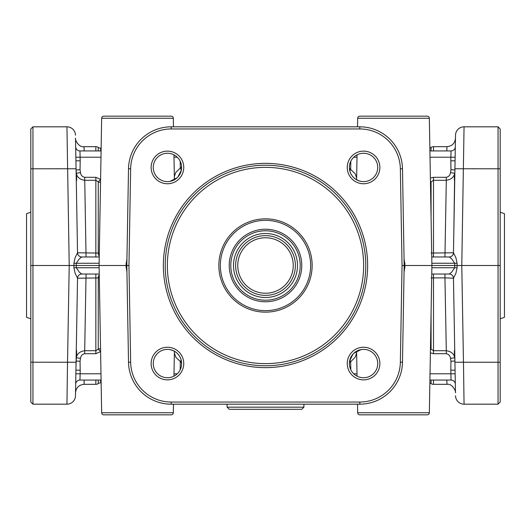 <?xml version="1.0" encoding="UTF-8"?>
<svg xmlns="http://www.w3.org/2000/svg" width="531" height="531" viewBox="0 0 531 531"><rect width="100%" height="100%" fill="white"/><g stroke="black" fill="none" stroke-linecap="round" stroke-linejoin="round"><path stroke-width="0.8" d="M115.937 414.844L103.791 414.844A2.131 2.131 0 0 1 101.66 412.746L99.091 265.5L126.823 265.5L128.515 362.248A42.672 42.672 0 0 0 171.174 404.177L359.826 404.177A42.672 42.672 0 0 0 402.485 362.248L404.177 265.5L402.485 168.752A42.672 42.672 0 0 0 359.826 126.823L171.174 126.823A42.672 42.672 0 0 0 128.515 168.752L126.823 265.5L125.973 265.5L126.942 272.144M500.182 362.215L498.051 362.248L498.051 404.177L500.182 402.04L500.182 128.96L498.051 126.823L498.051 362.248L463.47 362.248L461.778 265.5L500.182 265.5M500.182 402.04L498.051 404.177L464.054 404.177A8.536 8.536 0 0 1 455.518 395.794A8.536 8.536 0 0 0 464.054 404.177A8.536 8.536 0 0 1 455.518 395.794A8.536 8.536 0 0 0 464.054 404.177L463.47 362.248L454.934 362.248L455.465 392.721C456.308 391.759 452.273 383.136 446.936 384.338L433.488 384.338A4.268 4.268 0 0 1 431.079 383.588A4.268 4.268 0 0 0 429.858 383.01M99.237 256.964L81.794 256.964A4.268 4.268 0 0 1 77.533 252.776L75.117 257.674L73.902 263.283L73.935 265.5L99.091 265.5L101.66 118.254A2.131 2.131 0 0 1 103.791 116.156L115.937 116.156M99.251 256.161A4.268 2.423 90 0 1 98.255 253.068L77.533 252.776L75.535 138.279C74.672 138.956 78.588 147.91 84.064 146.662L84.144 150.93M32.949 404.177L32.949 126.823L30.818 128.96L30.818 402.04L32.949 404.177L66.946 404.177L67.53 362.248L76.066 362.248L77.533 278.224L98.255 277.932A4.268 2.423 90 0 1 99.251 274.839M75.482 395.794A8.536 8.536 0 0 1 72.926 401.728A8.536 8.536 0 0 0 75.482 395.794A8.536 8.536 0 0 1 72.926 401.728A8.536 8.536 0 0 0 75.482 395.794L76.285 349.61C76.736 350.606 76.749 353.321 76.325 357.741L76.006 365.799M30.818 128.96L32.949 126.823L66.946 126.823A8.536 8.536 0 0 1 75.482 135.206A8.536 8.536 0 0 0 66.946 126.823A8.536 8.536 0 0 1 75.482 135.206A8.536 8.536 0 0 0 66.946 126.823L69.222 265.5L73.935 265.5L73.902 267.717L75.117 273.326L77.533 278.224L76.291 349.378M453.766 235.631L454.715 181.39C454.264 180.394 454.251 177.679 454.675 173.259L453.766 235.631M303.905 407.164L301.767 409.295L229.233 409.295L227.095 407.164L303.905 407.164L303.905 404.177M429.911 150.93L451.051 150.93L450.872 157.222L455.133 157.222M101.089 150.93L79.949 150.93A4.268 4.268 0 0 1 75.681 146.742L75.794 153.26M75.926 160.833L80.194 160.833L79.949 150.93M174.002 157.216L177.268 157.216M181.41 169.887A4.268 2.688 52.8 0 1 180.308 168.055L175.761 172.469L174.341 176.577M99.237 274.036L81.794 274.036L79.345 272.197L76.258 267.743L73.902 267.717M455.074 370.167L450.806 370.167L451.051 380.07A4.268 4.268 0 0 1 454.045 381.291A4.268 4.268 0 0 0 451.051 380.07L429.911 380.07M356.998 373.784L353.732 373.784M349.776 360.21A4.268 2.668 -128.1 0 1 350.672 361.757L355.219 357.19L356.633 352.929M353.732 157.216L356.998 157.216M356.633 178.077L355.219 173.81L349.405 168.261M431.763 274.036L449.206 274.036A4.268 4.268 0 0 1 453.467 278.224L455.883 273.326L457.098 267.717L457.098 263.283L455.883 257.674L453.467 252.776L431.079 253.068M444.945 274.036L444.945 277.859L453.467 278.224L454.934 362.248M455.518 135.206A8.536 8.536 0 0 1 458.074 129.272A8.536 8.536 0 0 0 455.518 135.206A8.536 8.536 0 0 1 458.074 129.272A8.536 8.536 0 0 0 455.518 135.206L454.709 181.622M431.763 256.964L449.206 256.964L451.655 258.803L454.742 263.257L457.098 263.283M404.058 272.144L405.027 265.5L454.702 265.5L454.742 267.743L451.655 272.197L449.206 274.036A4.268 4.268 -90 0 1 453.467 278.224A4.268 4.268 0 0 0 452.193 275.257M430.024 157.222L450.872 157.222L450.806 160.833L455.074 160.833M431.876 263.257L454.742 263.257L454.702 265.5L461.778 265.5L464.054 126.823L498.051 126.823M101.136 382.844L100.671 382.844A4.268 4.268 0 0 0 98.255 383.588A4.268 4.268 0 0 1 95.846 384.338L84.064 384.338L84.144 380.07M95.846 150.93L95.846 146.662A4.268 4.268 0 0 1 98.255 147.412A4.268 4.268 0 0 0 100.671 148.156L100.671 150.93M177.268 373.784L174.002 373.784M174.367 352.923L175.781 357.19L181.595 362.739M101.089 380.07L79.949 380.07A4.268 4.268 0 0 0 76.955 381.291A4.268 4.268 0 0 1 79.949 380.07L80.128 373.778L75.867 373.778M99.124 267.743L76.258 267.743L76.258 263.257L79.345 258.803L81.794 256.964A4.268 4.268 90 0 1 77.533 252.776A4.268 4.268 0 0 0 78.807 255.743M100.976 373.778L80.128 373.778L80.194 370.167L75.926 370.167L75.993 366.523M429.858 147.99A4.268 4.268 0 0 0 431.079 147.412A4.268 4.268 0 0 1 433.488 146.662L433.488 150.93M103.791 414.844L171.188 414.844A2.131 2.131 0 0 0 173.325 412.746L173.471 404.177L173.325 412.746A2.131 2.131 0 0 1 171.188 414.844L159.041 414.844M171.188 116.156L103.791 116.156A2.131 2.131 0 0 0 101.66 118.254L173.325 118.254L173.471 126.823L173.325 118.254A2.131 2.131 0 0 0 171.188 116.156L159.041 116.156M371.959 116.156L359.812 116.156A2.131 2.131 0 0 0 357.675 118.254L357.529 126.823L357.675 118.254A2.131 2.131 0 0 1 359.812 116.156L427.209 116.156A2.131 2.131 0 0 1 429.34 118.254L431.909 265.5L429.34 412.746L357.675 412.746A2.131 2.131 0 0 0 359.812 414.844L371.959 414.844M415.063 414.844L427.209 414.844A2.131 2.131 0 0 0 429.34 412.746A2.131 2.131 0 0 1 427.209 414.844L359.812 414.844M357.038 154.846L356.6 179.797M357.675 412.746L357.529 404.177M357.038 376.154L356.6 351.203M174.4 351.203L173.962 376.154M174.4 179.797L173.962 154.846M427.209 116.156L415.063 116.156M388.234 140.582A40.535 40.535 0 0 1 400.354 168.785L402.04 265.5L400.354 362.215A40.535 40.535 0 0 1 359.826 402.04L171.174 402.04A40.535 40.535 0 0 1 130.646 362.215L128.96 265.5L130.646 168.785A40.535 40.535 0 0 1 171.174 128.96L359.826 128.96A40.535 40.535 0 0 1 388.234 140.582M181.39 361C180.036 354.954 176.232 351.157 169.986 349.61M153.26 363.556A14.184 14.184 0 0 1 167.444 349.378A14.184 14.184 0 0 1 181.622 363.556A14.184 14.184 0 0 1 167.444 377.74A14.184 14.184 0 0 1 153.26 363.556M183.753 363.556A16.315 16.315 0 0 0 167.444 347.247A16.315 16.315 0 0 0 151.129 363.556A16.315 16.315 0 0 0 167.444 379.871A16.315 16.315 0 0 0 183.753 363.556M153.26 167.444A14.184 14.184 0 0 1 167.444 153.26A14.184 14.184 0 0 1 181.622 167.444A14.184 14.184 0 0 1 167.444 181.622A14.184 14.184 0 0 1 153.26 167.444M183.753 167.444A16.315 16.315 0 0 0 167.444 151.129A16.315 16.315 0 0 0 151.129 167.444A16.315 16.315 0 0 0 167.444 183.753A16.315 16.315 0 0 0 183.753 167.444M349.378 167.444A14.184 14.184 0 0 1 363.556 153.26A14.184 14.184 0 0 1 377.74 167.444A14.184 14.184 0 0 1 363.556 181.622A14.184 14.184 0 0 1 349.378 167.444M379.871 167.444A16.315 16.315 0 0 0 363.556 151.129A16.315 16.315 0 0 0 347.247 167.444A16.315 16.315 0 0 0 363.556 183.753A16.315 16.315 0 0 0 379.871 167.444M361.02 349.61L353.779 353.288M353.082 353.998L349.61 360.994M349.378 363.556A14.184 14.184 0 0 1 363.556 349.378A14.184 14.184 0 0 1 377.74 363.556A14.184 14.184 0 0 1 363.556 377.74A14.184 14.184 0 0 1 349.378 363.556M379.871 363.556A16.315 16.315 0 0 0 363.556 347.247A16.315 16.315 0 0 0 347.247 363.556A16.315 16.315 0 0 0 363.556 379.871A16.315 16.315 0 0 0 379.871 363.556M100.671 179.432L95.846 177.301L84.694 177.301C82.259 176.777 80.851 175.217 80.486 172.621L80.042 169.721L76.086 170L76.325 173.259C76.749 177.679 76.736 180.387 76.285 181.39M455.206 153.26L454.961 167.444M430.389 352.869L433.488 353.699L446.305 353.699C448.741 354.223 450.149 355.783 450.514 358.379L450.958 361.279L454.914 361L454.675 357.741C454.251 353.327 454.264 350.613 454.715 349.61M310.655 265.5A45.155 45.155 0 0 1 265.5 310.655A45.155 45.155 0 0 1 220.345 265.5A45.155 45.155 0 0 1 265.5 220.345A45.155 45.155 0 0 1 310.655 265.5M312.148 265.5A46.648 46.648 0 0 1 265.5 312.148A46.648 46.648 0 0 1 218.852 265.5A46.648 46.648 0 0 1 265.5 218.852A46.648 46.648 0 0 1 312.148 265.5M301.767 265.5A36.267 36.267 0 0 0 265.5 229.233A36.267 36.267 0 0 0 229.233 265.5A36.267 36.267 0 0 0 265.5 301.767A36.267 36.267 0 0 0 301.767 265.5M293.238 265.5A27.738 27.738 0 0 0 265.5 237.762A27.738 27.738 0 0 0 237.762 265.5A27.738 27.738 0 0 0 265.5 293.238A27.738 27.738 0 0 0 293.238 265.5M295.369 265.5A29.869 29.869 0 0 0 265.5 235.631A29.869 29.869 0 0 0 235.631 265.5A29.869 29.869 0 0 0 265.5 295.369A29.869 29.869 0 0 0 295.369 265.5M276.166 293.397L275.35 293.696L276.166 293.397M255.65 293.696L254.834 293.397L255.65 293.696M300.214 265.5A34.714 34.714 0 0 0 265.5 230.786A34.714 34.714 0 0 0 230.786 265.5A34.714 34.714 0 0 0 265.5 300.214A34.714 34.714 0 0 0 300.214 265.5M30.818 318.839L26.55 317.286L26.55 213.714L30.818 212.161M500.182 318.839L504.45 317.286L504.45 213.714L500.182 212.161M165.227 265.5A100.273 100.273 0 0 1 265.5 165.227A100.273 100.273 0 0 1 365.773 265.5A100.273 100.273 0 0 1 265.5 365.773A100.273 100.273 0 0 1 165.227 265.5M367.638 265.5A102.138 102.138 0 0 0 265.5 163.362A102.138 102.138 0 0 0 163.362 265.5A102.138 102.138 0 0 0 265.5 367.638A102.138 102.138 0 0 0 367.638 265.5M30.818 265.5L69.222 265.5L67.53 362.248L30.818 362.215M349.61 170C350.964 176.046 354.768 179.843 361.014 181.39M169.98 181.39L177.221 177.712M177.918 177.002L181.39 170.006M402.04 265.5L405.027 265.5L404.058 258.856M128.96 265.5L125.973 265.5L126.942 258.856M76.325 357.741L80.486 358.379C80.851 355.783 82.259 354.223 84.694 353.699L84.694 350.719C79.823 351.456 77.035 353.799 76.325 357.741M100.591 351.489L98.255 349.152L95.846 350.719L84.694 350.719L86.055 274.036M99.124 263.257L73.902 263.283M78.807 275.257A4.268 4.268 0 0 0 77.533 278.224A4.268 4.268 0 0 1 81.801 274.036A4.268 4.268 0 0 0 78.807 275.257M95.846 177.301L95.846 180.281L98.255 181.848L100.591 179.511M80.486 172.621L76.325 173.259C77.035 177.201 79.823 179.544 84.694 180.281L95.846 180.281L95.846 256.964M100.976 157.222L75.867 157.222M75.681 384.258A4.268 4.268 0 0 1 76.955 381.291A4.268 4.268 0 0 0 75.681 384.258L75.926 370.167M181.224 360.21A4.268 2.668 -51.9 0 0 180.328 361.757L180.188 369.775M174.639 179.657A4.268 3.06 -1 0 1 174.387 179.159M454.675 173.259L450.514 172.621C450.149 175.217 448.741 176.777 446.305 177.301L446.305 180.281C451.177 179.544 453.965 177.201 454.675 173.259M430.442 181.217L431.079 181.848L433.488 180.281L446.305 180.281L444.945 256.964M452.193 255.743A4.268 4.268 0 0 0 453.467 252.776A4.268 4.268 0 0 1 449.199 256.964A4.268 4.268 0 0 0 452.193 255.743M431.876 267.743L457.098 267.717M431.079 277.932L444.945 277.859L446.305 350.719L433.488 350.719L431.079 349.152L430.442 349.783M450.514 358.379L454.675 357.741C453.965 353.799 451.177 351.456 446.305 350.719L446.305 353.699M454.045 149.709A4.268 4.268 0 0 0 455.319 146.742A4.268 4.268 0 0 1 451.051 150.93A4.268 4.268 0 0 0 454.045 149.709M349.776 170.79A4.268 2.668 128.1 0 0 350.672 169.243L350.812 161.225M430.024 373.778L455.133 373.778M455.319 384.258A4.268 4.268 0 0 0 454.045 381.291A4.268 4.268 0 0 1 455.319 384.258M433.488 146.662L446.936 146.662L446.856 150.93M453.766 295.369L454.709 349.378M77.234 235.631L76.291 181.622M86.055 256.964L84.694 177.301M446.856 380.07L446.936 384.338M72.926 401.728A8.536 8.536 0 0 1 66.946 404.177M458.074 129.272A8.536 8.536 0 0 1 464.054 126.823A8.536 8.536 0 0 0 458.074 129.272M76.066 168.752L30.818 168.785M431.079 380.07L431.079 383.588M181.615 167.073L180.308 168.055L180.188 161.225M349.405 362.739L350.672 361.757L350.812 369.775M500.182 168.785L454.934 168.752M433.488 353.699L433.488 274.036M433.488 256.964L433.488 177.301L430.389 178.131M98.255 380.07L98.255 383.588M95.846 380.07L95.846 384.338M100.671 382.844L100.671 380.07M98.255 147.412L98.255 150.93M76.955 149.709A4.268 4.268 0 0 1 75.681 146.742M95.846 274.036L95.846 353.699L100.671 351.568M431.079 147.412L431.079 150.93M433.488 384.338L433.488 380.07M357.675 118.254L429.34 118.254M173.325 412.746L101.66 412.746M402.485 168.752L400.354 168.785M171.174 128.96L171.174 126.823M359.826 404.177L359.826 402.04M130.646 362.215L128.515 362.248M265.5 167.358A98.142 98.142 0 0 1 363.642 265.5A98.142 98.142 0 0 1 265.5 363.642A98.142 98.142 0 0 1 167.358 265.5A98.142 98.142 0 0 1 265.5 167.358M265.5 297.499A31.999 31.999 0 0 0 297.499 265.5A31.999 31.999 0 0 0 265.5 233.501A31.999 31.999 0 0 0 233.501 265.5A31.999 31.999 0 0 0 265.5 297.499M171.174 402.04L171.174 404.177M402.485 362.248L400.354 362.215M130.646 168.785L128.515 168.752M359.826 126.823L359.826 128.96M84.694 353.699L95.846 353.699M76.086 361L80.042 361.279L80.486 358.379M100.538 348.621A4.268 3.02 0 0 0 98.255 349.152L98.255 277.932A4.268 0.451 180 0 1 99.304 277.872M81.794 274.036A4.268 4.268 -90 0 0 77.533 278.224L76.285 349.61M99.304 253.128A4.268 0.451 0 0 1 98.255 253.068L98.255 181.848A4.268 3.02 180 0 0 100.538 182.379M126.863 263.263L126.006 263.257M126.863 267.737L126.006 267.743M80.042 169.721L80.194 160.833M80.194 370.167L80.042 361.279M446.305 177.301L433.488 177.301M454.914 170L450.958 169.721L450.514 172.621M430.455 182.1A4.268 3.02 180 0 0 431.079 181.848L431.079 217.883M449.206 256.964A4.268 4.268 90 0 0 453.467 252.776L454.715 181.39M431.079 313.117L431.079 349.152A4.268 3.02 0 0 0 430.455 348.9M404.137 263.263L404.994 263.257M404.137 267.737L404.994 267.743M450.958 361.279L450.806 370.167M450.806 160.833L450.958 169.721M101.136 148.156L100.671 148.156M95.846 146.662L84.064 146.662M446.936 146.662C452.047 146.178 454.894 143.383 455.465 138.279M84.064 384.338C78.953 384.822 76.106 387.617 75.535 392.721L75.794 377.74M227.095 404.177L227.095 407.164"/></g></svg>
